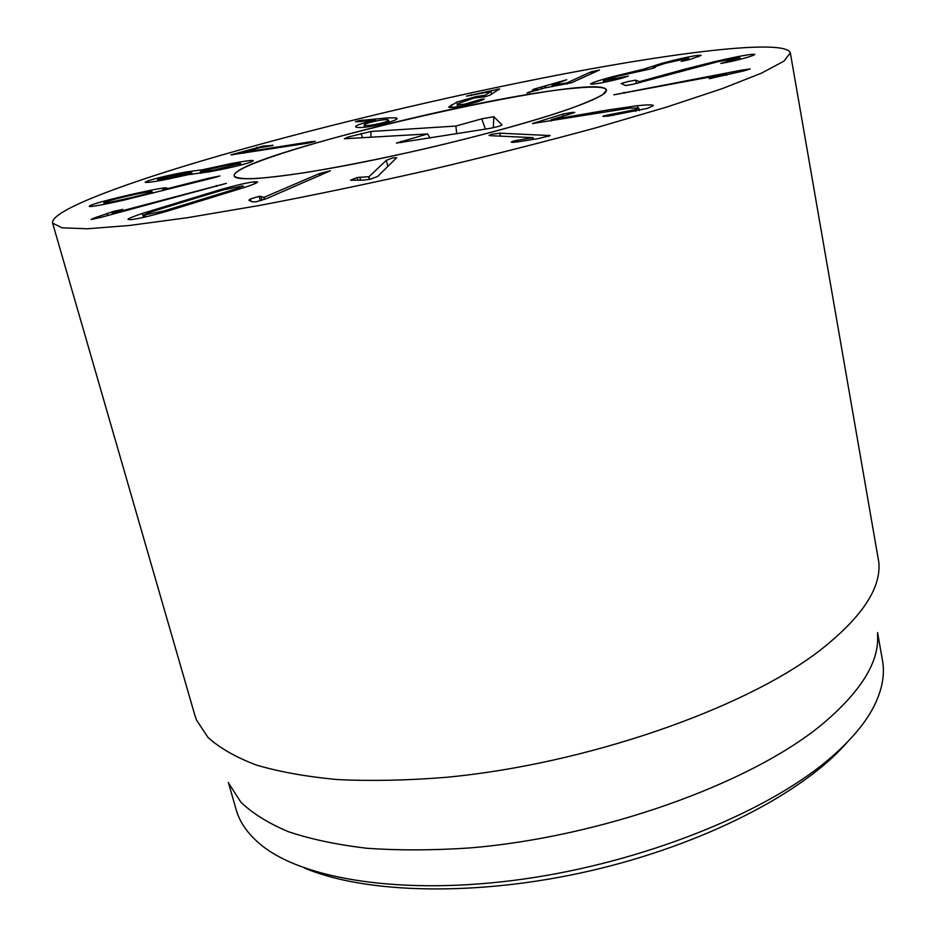 <?xml version="1.0" encoding="UTF-8"?>
<svg xmlns="http://www.w3.org/2000/svg" width="936" height="936" viewBox="0 0 936 936"><rect width="100%" height="100%" fill="white"/><g stroke="black" fill="none" stroke-linecap="round" stroke-linejoin="round"><path stroke-width="1.4" d="M607.09 110.12L637.393 105.698C647.513 104.668 652.848 104.621 653.398 105.569L647.537 108.354L608.494 116.064L602.866 116.356L604.27 115.701L635.462 109.629L638.797 108.061L629.507 108.166L532.409 123.552L562.875 114.087L571.814 112.425L574.798 112.39L573.405 112.999L551.14 119.761L607.09 110.12L607.347 111.372M635.462 109.629L635.813 111.396M612.893 114.052L613.174 115.444M551.409 119.738L551.655 120.931M551.14 119.761L551.398 120.978M533.777 122.908L533.929 123.657M513.852 140.915L532.993 137.65L490.288 135.673L489.06 135.381L491.681 134.269L499.801 133.169L550.146 135.58L538.282 138.598L518.088 141.816L512.355 142.354L511.196 142.061L513.852 140.915L514.156 142.307M532.993 137.65L533.368 139.382M532.713 137.721L533.087 139.429M357.178 177.512L369.018 176.682L386.381 160.29L392.746 157.927L396.688 157.704L377.676 176.424L370.118 179.291L363.531 180.11L350.532 180.215L357.178 177.512L357.844 180.309M369.018 176.682L369.661 179.384M368.714 176.752L369.369 179.443M259.19 196.314L264.046 197.309L319.492 173.546L330.396 170.773L266.526 198.607L256.031 201.825L252.217 201.86L248.824 200.245L250.485 198.935L259.19 196.314L260.348 200.795M264.046 197.309L264.584 199.391M263.788 197.356L264.338 199.485M125.447 198.935C140.669 195.46 149.468 193.073 151.854 191.775L151.995 191.576C151.246 191.108 144.121 192.383 130.619 195.402C115.561 198.853 106.692 201.252 104.036 202.585L103.849 202.819C104.645 203.276 111.852 201.977 125.447 198.935L125.658 199.731M151.854 191.775L152.275 193.319M208.634 178.238L219.948 175.945L214.754 177.536L123.727 200.175C101.404 205.136 89.903 207.172 89.224 206.294L89.599 205.85C93.296 203.791 107.804 199.859 133.123 194.033C154.697 189.236 165.929 187.223 166.795 188.031L162.712 189.868L208.634 178.238L208.845 179.033M162.712 189.868L162.922 190.628M162.384 189.914L162.607 190.71M133.123 194.033L133.333 194.805M89.599 205.85L89.774 206.493M168.223 178.273L191.623 172.435L180.742 173.792L158.933 178.87L157.611 179.572L168.223 178.273L168.445 179.08M190.289 173.148L190.651 174.529M213.186 170.235L240.552 163.449L227.155 165.145L201.685 171.066L200.199 171.861L213.186 170.235L213.408 171.066M239.171 164.209L239.476 165.391M202.492 169.755L232.491 163.297C245.829 160.887 252.79 160.021 253.387 160.711L250.93 162.057C242.447 164.97 228.454 168.246 208.939 171.896L189.224 174.482L163.484 180.016C152.006 182.087 145.911 182.824 145.209 182.239L147.841 180.905C156.792 178.016 169.474 175.044 185.901 171.99L202.492 169.755L202.738 170.703M232.491 163.297L232.725 164.174M202.199 169.802L202.457 170.797M185.901 171.99L186.135 172.867M147.841 180.905L148.239 182.356M311.536 141.64L315.432 141.336L308.166 143.126L230.899 154.896L263.367 146.039L273.031 145.489L260.068 147.584L243.547 152.299L311.536 141.64L311.735 142.459M243.769 152.275L244.004 153.165M243.547 152.299L243.769 153.2M232.584 154.229L232.748 154.849M709.195 78.507L726.453 73.967L613.77 94.828L741.605 70.141L750.204 68.948L743.746 70.925L709.231 78.671M726.453 73.967L726.699 75.254M726.383 74.002L726.617 75.278M685.842 68.925L715.572 61.425C737.065 56.511 750.04 54.124 754.498 54.276L754.802 54.475C753.304 55.739 745.711 58.02 732.022 61.32L720.802 63.484L739.779 57.693L717.385 61.823L633.321 84.193L625.646 85.562L621.165 83.526L627.892 81.584L635.79 80.145L639.417 81.654L685.842 68.925L686.029 69.943M726.348 61.846L726.476 62.607M639.791 81.561L639.978 82.543M639.417 81.654L639.604 82.637M612.226 76.787L643.207 69.287L660.757 63.671C677.664 59.108 690.206 56.312 698.385 55.294L701.158 55.388L689.376 59.658L681.139 61.367L688.744 58.441L687.211 58.383L665.04 63.355L653.106 67.31L655.411 67.369L651.362 68.726L616.836 76.389L603.404 80.8L628.325 76.05L621.633 78.273C609.067 81.455 599.438 83.421 592.769 84.17L590.558 84.006C590.897 83.082 598.116 80.671 612.226 76.787L612.401 77.629M621.586 77.477L621.738 78.25M604.773 80.894L605.019 82.122M683.584 60.43L683.701 61.027M698.385 55.294L698.654 56.71M660.757 63.671L660.921 64.514M643.5 69.206L643.746 70.469M643.207 69.287L643.442 70.516M590.791 71.967L599.52 69.989L571.58 82.731L544.81 87.925L526.956 92.992L537.322 89.201L532.537 89.833L534.339 89.037L566.771 79.747L552.1 85.375L566.947 82.894L590.791 71.967L591.178 73.862M567.146 82.824L567.38 83.971M566.947 82.894L567.193 84.029M541.371 87.2L541.733 88.897M475.816 96.619L485.035 95.261L491.026 91.482L466.479 96.151L499.648 88.908L489.973 95.156L484.953 96.794L474.26 97.964L459.342 103.135L457.224 104.855L464.396 104.188L481.513 99.239L484.333 98.97L483.187 99.661C478.53 101.661 471.37 103.721 461.705 105.85C453.539 107.546 449.21 107.944 448.73 107.067L456.803 102.106L475.816 96.619L476.038 97.613M481.513 99.239L481.736 100.257M485.035 95.261L485.351 96.701M484.813 95.308L485.14 96.747M364.829 125.412C367.754 125.81 372.949 125.12 380.425 123.353C385.995 121.937 388.732 120.884 388.651 120.182L387.808 119.761C384.825 119.398 379.677 120.1 372.352 121.844C366.853 123.224 364.104 124.277 364.104 125.014L365.251 127.191M380.425 123.353L380.659 124.359M395.752 117.784L397.168 118.474C397.004 119.703 392.266 121.481 382.941 123.821C370.551 126.805 361.787 127.986 356.663 127.378L355.598 126.746C355.82 125.529 360.161 123.856 368.608 121.738L375.523 120.217L356.92 121.809L355.376 121.715L358.043 120.744L386.556 117.983L395.752 117.784L396.162 119.551M375.523 120.217L375.722 121.072M375.371 120.288L375.558 121.107M368.608 121.738L368.854 122.78M122.721 209.336L112.191 213.408L226.372 183.362L101.919 217.105L91.026 219.515L94.173 218.018L113.841 211.279L122.733 209.418M112.191 213.408L112.437 214.285M112.133 213.396L112.378 214.297M94.173 218.018L94.442 218.965M186.615 200.936L150.731 212.039L143.5 215.14L164.174 210.904L236.668 188.674L243.021 185.901L222.873 190.008L186.615 200.936M220.393 189.645C236.399 185.152 247.724 182.532 254.393 181.806L257.54 181.958C257.611 182.649 253.48 184.404 245.162 187.235L166.456 211.407C149.093 216.31 137.171 219.059 130.701 219.656L127.998 219.434C128.021 218.626 132.807 216.637 142.377 213.431L220.393 189.645L220.65 190.64M142.377 213.431L143.465 217.386M201.766 160.875C309.208 129.109 446.8 96.244 566.245 73.453C684.345 51.047 785.327 39.195 790.335 52.849L783.912 61.179L761.459 73.16L722.253 88.627L666.713 107.055L596.747 127.588C543.956 141.979 488.007 156.16 428.899 170.106C369.65 183.479 313.15 195.273 259.389 205.475L187.504 217.69L129.507 225.471L87.481 228.77L62.057 227.834L52.627 223.166C49.854 211.735 115.151 186.58 201.766 160.875M559.003 112.46C509.582 128.852 422.85 150.673 351.749 164.373C280.507 178.121 235.31 182.005 234.211 175.98C229.25 155.142 601.778 69.135 606.446 90.043C607.148 94.138 591.33 101.614 559.003 112.46M304.469 868.035C365.344 893.868 477.477 896.875 590.651 870.749C703.813 844.623 803.287 792.769 846.67 742.856M877.558 632.56L882.496 660.5C884.836 673.44 882.613 687.433 875.803 702.491C867.181 721.352 850.976 740.762 827.178 760.722C764.022 813.583 642.272 862.454 522.779 879.173C403.182 895.916 302.433 879.36 260.594 844.518C247.876 833.976 239.733 822.37 236.176 809.71L228.361 782.438M877.535 634.269C879.676 661.822 860.687 692.266 820.568 725.611C748.847 784.111 600.865 837.264 469.252 847.981C432.537 850.414 398.303 850.496 366.561 848.227C336.714 844.682 310.6 839.159 288.241 831.648C268.234 823.189 252.427 813.337 240.821 802.105L229.144 783.97M52.627 223.166L194.957 715.595L196.466 719.971L207.839 737.252C219.469 747.899 235.579 757.142 256.171 764.981C279.291 771.837 306.481 776.704 337.72 779.583C371.03 781.186 407.066 780.437 445.852 777.348C585.047 764.326 742.821 709.371 818.719 651.351C861.178 618.31 881.221 588.662 878.845 562.431L790.335 52.849M455.855 126.056L481.747 118.837L493.798 116.696L502.012 124.886C500.643 125.951 496.244 127.179 488.803 128.583L396.396 143.091L427.53 133.953L344.389 138.739L347.829 137.101L370.89 131.485L455.855 126.056L456.768 133.754M427.53 133.953L430.139 138.048M575.769 88.089C595.05 86.323 605.276 86.966 606.446 90.043L602.948 94.419C596.478 98.268 585.597 103.007 570.293 108.623C536.293 120.44 482.087 135.474 424.02 148.999C379.525 159.097 339.686 167.006 304.493 172.715C283.292 175.874 266.093 177.875 252.872 178.706C242.213 178.87 236.001 177.969 234.211 175.98C229.846 159.799 484.041 95.507 575.769 88.089M604.27 115.701L604.434 116.485M637.393 105.698L637.802 107.722M562.875 114.087L563.285 116.076M517.292 140.213L517.655 141.886M548.484 135.217L548.742 136.41M499.801 133.169L500.444 136.141M386.381 160.29L387.855 166.503M359.845 177.138L360.594 180.215M319.492 173.546L319.983 175.559M260.898 196.221L261.951 200.316M250.485 198.935L251.105 201.322M213.408 177.091L213.595 177.828M313.537 141.359L313.689 142.003M272.282 145.022L272.446 145.653M263.367 146.039L263.636 147.092M256.733 147.338L257.014 148.45M711.512 77.793L711.641 78.448M741.605 70.141L741.827 71.405M623.973 92.325L624.148 93.226M715.572 61.425L715.712 62.209M635.79 80.145L636.433 83.444M592.219 71.417L592.582 73.207M552.31 85.363L552.579 86.627M559.248 81.748L559.482 82.824M545.676 86.381L545.957 87.738M544.635 86.65L544.904 87.914M537.007 89.341L537.241 90.441M529.261 91.985L529.425 92.699M476.845 100.632L477.114 101.872M464.396 104.188L464.63 105.206M497.156 89.166L497.437 90.418M471.358 94.63L471.568 95.566M490.979 91.529L491.552 94.15L491.026 91.482M456.803 102.106L457.353 104.563M451.374 104.82L451.971 107.453M386.556 117.983L386.954 119.679M362.15 120.03L362.466 121.329M358.043 120.744L358.266 121.692M216.31 185.504L216.532 186.369M113.841 211.279L114.227 212.624M107.149 213.314L107.769 215.537M145.057 215.268L145.513 216.906M164.174 210.904L164.455 211.969M201.614 199.567L201.919 200.725M236.668 188.674L236.983 189.879M180.999 201.451L181.303 202.562M254.393 181.806L254.861 183.631M481.747 118.837L485.433 129.133M370.89 131.485L370.902 137.206M361.039 133.497L362.548 137.686M347.829 137.101L348.332 138.505M400.807 141.394L401.275 142.705M493.798 116.696L493.342 127.706M638.797 108.061L639.3 110.588M104.27 204.329L103.849 202.819M152.451 193.272L151.995 191.576M157.997 180.976L157.611 179.572M192.161 174.435L191.623 172.435M200.585 173.335L200.199 171.861M240.961 165.017L240.552 163.449M739.943 57.798L740.2 59.26M603.404 80.8L603.72 82.391M653.106 67.31L653.281 68.176M688.744 58.441L688.99 59.752M552.1 85.375L552.369 86.662M537.322 89.201L537.568 90.324M457.224 104.855L457.622 106.645M364.642 127.261L364.104 125.014M389.119 122.16L388.651 120.182M144.085 217.246L143.5 215.14M243.5 187.785L243.021 185.901"/></g></svg>
